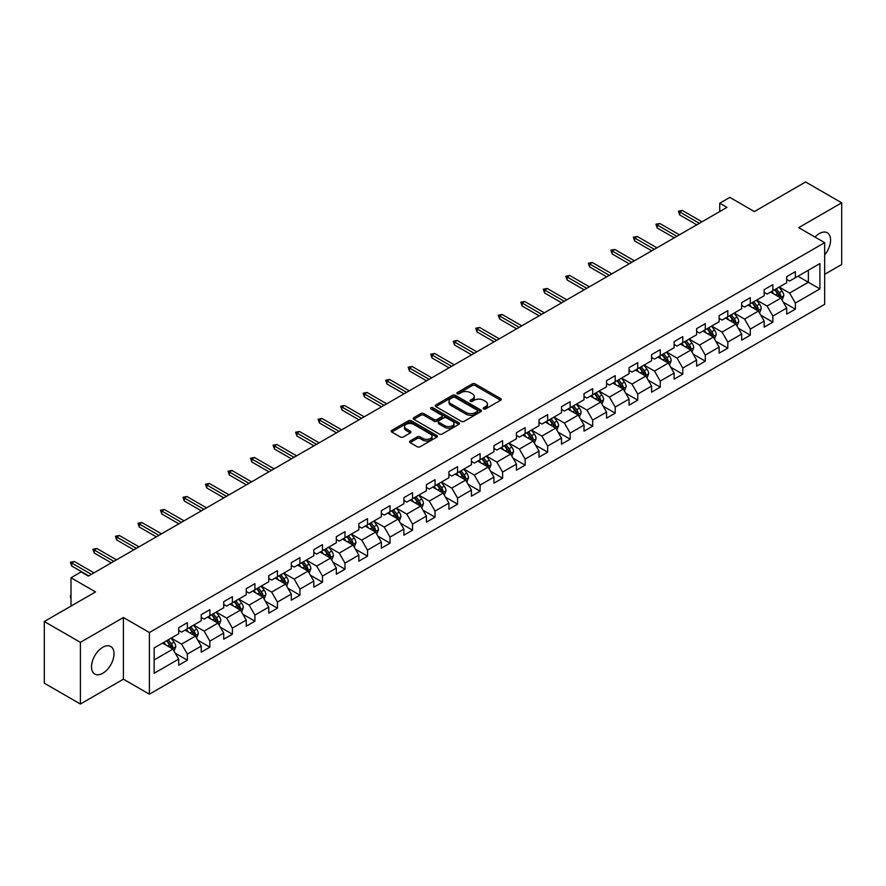 <?xml version="1.0" encoding="UTF-8"?>
<svg xmlns="http://www.w3.org/2000/svg" width="886" height="886" viewBox="0 0 886 886"><rect width="100%" height="100%" fill="white"/><g stroke="black" fill="none" stroke-linecap="round" stroke-linejoin="round"><path stroke-width="1.33" d="M483.601 408.933A1.407 0.808 0 0 0 485.583 408.933L500.645 400.25A2.005 1.152 0 0 0 501.232 399.431A2.005 1.152 0 0 0 500.645 398.611L475.14 383.882A2.005 1.152 0 0 0 472.304 383.882L457.254 392.576A1.407 0.808 0 0 0 456.833 393.151A1.407 0.808 0 0 0 457.254 393.716A1.407 0.808 0 0 0 459.236 393.716L461.185 392.598A6.412 3.699 0 0 1 470.245 392.598L472.371 393.827A6.412 3.699 0 0 1 474.254 396.441A6.412 3.699 0 0 1 472.371 399.054L470.422 400.184A1.407 0.808 0 0 0 470.012 400.76A1.407 0.808 0 0 0 470.422 401.325A1.407 0.808 0 0 0 472.415 401.325L474.353 400.206A6.412 3.699 0 0 1 483.424 400.206L485.55 401.436A6.412 3.699 0 0 1 487.433 404.049A6.412 3.699 0 0 1 485.55 406.663L483.601 407.793A1.407 0.808 0 0 0 483.191 408.368A1.407 0.808 0 0 0 483.601 408.933L483.601 407.793M102.765 673.271A15.926 9.192 120 0 0 113.164 659.239A15.926 9.192 120 0 0 110.728 646.481A15.926 9.192 120 0 0 102.765 647.267A15.926 9.192 120 0 0 92.365 661.299A15.926 9.192 120 0 0 94.802 674.058A15.926 9.192 120 0 0 102.765 673.271M824.667 254.924A15.926 9.192 120 0 0 827.291 232.774A15.926 9.192 120 0 0 819.328 233.561A15.926 9.192 120 0 0 814.998 237.06M410.096 440.984A2.005 1.152 0 0 0 409.509 441.804A2.005 1.152 0 0 0 410.096 442.623L417.262 446.754A2.005 1.152 0 0 0 420.086 446.754L436.809 437.097A2.005 1.152 0 0 0 437.396 436.277A2.005 1.152 0 0 0 436.809 435.458L411.303 420.739A2.005 1.152 0 0 0 408.468 420.739L391.756 430.386A2.005 1.152 0 0 0 391.169 431.205A2.005 1.152 0 0 0 391.756 432.025L400.394 437.019A2.005 1.152 0 0 0 403.23 437.019L410.384 432.889A2.005 1.152 0 0 0 410.971 432.069A2.005 1.152 0 0 0 410.384 431.249L406.098 428.78A5.36 3.09 0 0 1 404.525 426.587A5.36 3.09 0 0 1 407.837 423.729A5.36 3.09 0 0 1 413.673 424.394L430.474 434.096A5.36 3.09 0 0 1 432.036 436.277A5.36 3.09 0 0 1 428.735 439.135A5.36 3.09 0 0 1 422.888 438.47L420.086 436.853A2.005 1.152 0 0 0 417.262 436.853L410.096 440.984L410.096 442.623L417.262 438.515L417.262 436.853M824.667 274.317L841.7 264.482L841.7 202.816L805.607 181.973L754.363 211.566L729.831 197.39L719.72 203.226L726.941 207.39L88.323 576.099L81.113 571.924L71.002 577.761L71.002 606.102M80.393 642.35L80.393 704.027L123.409 679.185L123.409 617.52L80.393 642.35L44.3 621.518L95.544 591.926L71.002 577.761M123.409 617.52L149.391 632.515L824.667 242.653L824.667 304.319L149.391 694.192L149.391 632.515M841.7 202.816L798.685 227.647L824.667 242.653M461.318 421.315A2.005 1.152 0 0 0 464.153 421.315L480.876 411.658A2.005 1.152 0 0 0 481.463 410.838A2.005 1.152 0 0 0 480.876 410.019L455.371 395.3A2.005 1.152 0 0 0 452.536 395.3L435.823 404.946A2.005 1.152 0 0 0 435.236 405.766A2.005 1.152 0 0 0 435.823 406.585L461.318 421.315M431.493 409.243A1.407 0.808 0 0 1 432.911 409.443L458.815 424.394L442.125 434.029A2.005 1.152 0 0 1 439.29 434.029L413.784 419.311L413.784 417.671A2.005 1.152 0 0 0 413.197 418.491A2.005 1.152 0 0 0 413.784 419.311M413.784 417.671L420.939 413.54A2.005 1.152 0 0 1 423.774 413.54L434.118 419.51A2.005 1.152 0 0 0 436.953 419.51L441.693 416.774A2.005 1.152 0 0 0 442.28 415.955A2.005 1.152 0 0 0 441.693 415.135L430.928 408.922A1.407 0.808 0 0 1 430.518 408.346A1.407 0.808 0 0 1 431.382 407.593A1.407 0.808 0 0 1 432.911 407.77L458.848 422.744A2.005 1.152 0 0 1 459.435 423.563A2.005 1.152 0 0 1 458.848 424.383L458.848 422.744M80.393 704.027L44.3 683.184L44.3 621.518M175.295 653.226L187.356 660.192L187.356 654.101L201.211 646.104L201.211 652.185L209.871 647.19L209.871 641.099L223.726 633.102L223.726 639.183L232.387 634.188L232.387 628.096L246.253 620.1L246.253 626.18L254.913 621.186L254.913 615.094L268.768 607.098L268.768 613.178L277.429 608.184L277.429 602.092L291.284 594.096L291.284 600.176L299.944 595.182L299.944 589.101L313.81 581.094L313.81 587.174L322.471 582.18L322.471 576.099L336.326 568.092L336.326 574.183L344.986 569.177L344.986 563.097L358.841 555.09L358.841 561.181L367.502 556.175L367.502 550.095L381.357 542.088L381.357 548.179L390.028 543.173L390.028 537.093L403.883 529.086L403.883 535.177L412.544 530.171L412.544 524.091L426.399 516.095L426.399 522.175L435.059 517.169L435.059 511.089L448.914 503.093L448.914 509.173L457.575 504.167L457.575 498.087L471.441 490.091L471.441 496.171L480.101 491.176L480.101 485.085L493.956 477.089L493.956 483.169L502.617 478.174L502.617 472.083L516.472 464.087L516.472 470.167L525.132 465.172L525.132 459.081L538.998 451.085L538.998 457.165L547.659 452.17L547.659 446.079L561.514 438.083L561.514 444.163L570.174 439.168L570.174 433.088L584.029 425.081L584.029 431.161L592.69 426.166L592.69 420.086L606.556 412.079L606.556 418.17L615.216 413.164L615.216 407.084L629.071 399.077L629.071 405.168L637.732 400.162L637.732 394.082L651.587 386.075L651.587 392.166L660.247 387.16L660.247 381.08L674.102 373.072L674.102 379.164L682.774 374.158L682.774 368.078L696.629 360.081L696.629 366.162L705.289 361.156L705.289 355.076L719.144 347.079L719.144 353.16L727.805 348.154L727.805 342.074L741.66 334.077L741.66 340.158L750.32 335.163L750.32 329.071L764.186 321.075L764.186 327.155L772.847 322.161L772.847 316.069L786.702 308.073L786.702 314.153L795.362 309.159L795.362 303.067L819.904 288.902L819.904 263.563L808.353 270.23L808.353 282.235L819.904 288.902M187.356 660.192L178.695 665.187L178.695 659.106L154.153 673.271L154.153 647.932L178.695 633.767L178.695 627.687L187.356 622.681L187.356 628.761L201.211 620.765L201.211 614.685L209.871 609.679L209.871 615.77L223.726 607.763L223.726 601.683L232.387 596.677L232.387 602.768L246.253 594.761L246.253 588.681L254.913 583.675L254.913 589.766L268.768 581.759L268.768 575.678L277.429 570.673L277.429 576.764L291.284 568.757L291.284 562.676L299.944 557.682L299.944 563.762L313.81 555.755L313.81 549.674L322.471 544.68L322.471 550.76L336.326 542.764L336.326 536.672L344.986 531.678L344.986 537.758L358.841 529.762L358.841 523.67L367.502 518.675L367.502 524.756L381.357 516.76L381.357 510.668L390.028 505.673L390.028 511.754L403.883 503.757L403.883 497.666L412.544 492.671L412.544 498.752L426.399 490.755L426.399 484.675L435.059 479.669L435.059 485.75L448.914 477.753L448.914 471.673L457.575 466.667L457.575 472.747L471.441 464.751L471.441 458.671L480.101 453.665L480.101 459.756L493.956 451.749L493.956 445.669L502.617 440.663L502.617 446.754L516.472 438.747L516.472 432.667L525.132 427.661L525.132 433.752L538.998 425.745L538.998 419.665L547.659 414.659L547.659 420.75L561.514 412.743L561.514 406.663L570.174 401.668L570.174 407.748L584.029 399.741L584.029 393.661L592.69 388.666L592.69 394.746L606.556 386.75L606.556 380.659L615.216 375.664L615.216 381.744L629.071 373.748L629.071 367.657L637.732 362.662L637.732 368.742L651.587 360.746L651.587 354.655L660.247 349.66L660.247 355.74L674.102 347.744L674.102 341.653L682.774 336.658L682.774 342.738L696.629 334.742L696.629 328.651L705.289 323.656L705.289 329.736L719.144 321.74L719.144 315.66L727.805 310.654L727.805 316.734L741.66 308.738L741.66 302.658L750.32 297.652L750.32 303.732L764.186 295.736L764.186 289.656L772.847 284.65L772.847 290.741L786.702 282.734L786.702 276.654L795.362 271.648L795.362 277.739L819.904 263.563M185.041 630.101L195.441 636.104L181.575 644.1L171.186 638.097M178.695 630.433L181.575 632.106L187.356 628.761M181.575 644.1L187.356 654.101M195.441 636.104L201.211 646.104M207.557 617.099L217.956 623.102L204.101 631.098L193.702 625.095M201.211 617.431L204.101 619.104L209.871 615.77M204.101 631.098L209.871 641.099M217.956 623.102L223.726 633.102M230.083 604.097L240.471 610.1L226.617 618.096L216.228 612.093M223.726 604.429L226.617 606.102L232.387 602.768M226.617 618.096L232.387 628.096M240.471 610.1L246.253 620.1M252.599 591.095L262.998 597.098L249.132 605.094L238.744 599.102M246.253 591.427L249.132 593.099L254.913 589.766M249.132 605.094L254.913 615.094M262.998 597.098L268.768 607.098M275.114 578.093L285.514 584.095L271.659 592.092L261.259 586.1M268.768 578.425L271.659 580.097L277.429 576.764M271.659 592.092L277.429 602.092M285.514 584.095L291.284 594.096M297.641 565.091L308.029 571.093L294.174 579.101L283.775 573.098M291.284 565.423L294.174 567.095L299.944 563.762M294.174 579.101L299.944 589.101M308.029 571.093L313.81 581.094M320.156 552.089L330.544 558.091L316.69 566.099L306.301 560.096M313.81 552.421L316.69 554.093L322.471 550.76M316.69 566.099L322.471 576.099M330.544 558.091L336.326 568.092M342.672 539.087L353.071 545.089L339.216 553.097L328.817 547.094M336.326 539.43L339.216 541.091L344.986 537.758M339.216 553.097L344.986 563.097M353.071 545.089L358.841 555.09M365.198 526.096L375.586 532.087L361.732 540.095L351.332 534.092M358.841 526.428L361.732 528.089L367.502 524.756M361.732 540.095L367.502 550.095M375.586 532.087L381.357 542.088M387.714 513.094L398.102 519.085L384.247 527.092L373.859 521.09M381.357 513.426L384.247 515.087L390.028 511.754M384.247 527.092L390.028 537.093M398.102 519.085L403.883 529.086M410.229 500.092L420.628 506.094L406.763 514.09L396.374 508.088M403.883 500.424L406.763 502.085L412.544 498.752M406.763 514.09L412.544 524.091M420.628 506.094L426.399 516.095M432.756 487.09L443.144 493.092L429.289 501.088L418.89 495.086M426.399 487.422L429.289 489.083L435.059 485.75M429.289 501.088L435.059 511.089M443.144 493.092L448.914 503.093M455.271 474.088L465.659 480.09L451.805 488.086L441.416 482.084M448.914 474.42L451.805 476.081L457.575 472.747M451.805 488.086L457.575 498.087M465.659 480.09L471.441 490.091M477.787 461.085L488.186 467.088L474.32 475.084L463.932 469.082M471.441 461.418L474.32 463.09L480.101 459.756M474.32 475.084L480.101 485.085M488.186 467.088L493.956 477.089M500.302 448.083L510.701 454.086L496.847 462.082L486.447 456.08M493.956 448.416L496.847 450.088L502.617 446.754M496.847 462.082L502.617 472.083M510.701 454.086L516.472 464.087M522.829 435.081L533.217 441.084L519.362 449.08L508.974 443.089M516.472 435.414L519.362 437.086L525.132 433.752M519.362 449.08L525.132 459.081M533.217 441.084L538.998 451.085M545.344 422.079L555.743 428.082L541.878 436.078L531.489 430.087M538.998 422.412L541.878 424.084L547.659 420.75M541.878 436.078L547.659 446.079M555.743 428.082L561.514 438.083M567.86 409.077L578.259 415.08L564.404 423.087L554.005 417.084M561.514 409.41L564.404 411.082L570.174 407.748M564.404 423.087L570.174 433.088M578.259 415.08L584.029 425.081M590.386 396.075L600.774 402.078L586.92 410.085L576.52 404.082M584.029 396.407L586.92 398.08L592.69 394.746M586.92 410.085L592.69 420.086M600.774 402.078L606.556 412.079M612.902 383.073L623.301 389.076L609.435 397.083L599.047 391.08M606.556 383.416L609.435 385.078L615.216 381.744M609.435 397.083L615.216 407.084M623.301 389.076L629.071 399.077M635.417 370.082L645.816 376.074L631.962 384.081L621.562 378.078M629.071 370.414L631.962 372.076L637.732 368.742M631.962 384.081L637.732 394.082M645.816 376.074L651.587 386.075M657.944 357.08L668.332 363.072L654.477 371.079L644.078 365.076M651.587 357.412L654.477 359.074L660.247 355.74M654.477 371.079L660.247 381.08M668.332 363.072L674.102 373.072M680.459 344.078L690.847 350.07L676.993 358.077L666.604 352.074M674.102 344.41L676.993 346.072L682.774 342.738M676.993 358.077L682.774 368.078M690.847 350.07L696.629 360.081M702.975 331.076L713.374 337.079L699.508 345.075L689.12 339.072M696.629 331.408L699.508 333.07L705.289 329.736M699.508 345.075L705.289 355.076M713.374 337.079L719.144 347.079M725.501 318.074L735.889 324.077L722.035 332.073L711.635 326.07M719.144 318.406L722.035 320.067L727.805 316.734M722.035 332.073L727.805 342.074M735.889 324.077L741.66 334.077M748.017 305.072L758.405 311.075L744.55 319.071L734.162 313.068M741.66 305.404L744.55 307.077L750.32 303.732M744.55 319.071L750.32 329.071M758.405 311.075L764.186 321.075M770.532 292.07L780.931 298.073L767.066 306.069L756.677 300.066M764.186 292.402L767.066 294.074L772.847 290.741M767.066 306.069L772.847 316.069M780.931 298.073L786.702 308.073M797.965 276.233L808.353 282.235L789.592 293.067L779.193 287.064M786.702 279.4L789.592 281.072L795.362 277.739M789.592 293.067L795.362 303.067M123.409 679.185L149.391 694.192M719.72 203.226L719.72 211.566M154.153 659.937L172.914 649.106L162.526 643.103M172.914 649.106L178.695 659.106M783.313 302.192L795.362 309.159M760.786 315.195L772.847 322.161M738.271 328.197L750.32 335.163M715.755 341.199L727.805 348.154M693.24 354.201L705.289 361.156M670.713 367.203L682.774 374.158M648.198 380.205L660.247 387.16M625.682 393.207L637.732 400.162M603.156 406.209L615.216 413.164M580.64 419.211L592.69 426.166M558.125 432.213L570.174 439.168M535.598 445.204L547.659 452.17M513.083 458.206L525.132 465.172M490.567 471.208L502.617 478.174M468.041 484.21L480.101 491.176M445.525 497.212L457.575 504.167M423.01 510.214L435.059 517.169M400.483 523.216L412.544 530.171M377.968 536.218L390.028 543.173M355.452 549.22L367.502 556.175M332.937 562.222L344.986 569.177M310.41 575.224L322.471 582.18M287.895 588.226L299.944 595.182M265.379 601.217L277.429 608.184M242.853 614.22L254.913 621.186M220.337 627.222L232.387 634.188M197.822 640.224L209.871 647.19M484.166 409.133L485.55 408.335A6.412 3.699 0 0 0 487.433 405.722L487.433 404.049M474.254 396.441L474.254 398.113A6.412 3.699 0 0 1 472.371 400.727L470.987 401.524M500.612 400.262L475.14 385.554A2.005 1.152 0 0 0 472.304 385.554L457.807 393.916M480.876 410.019L480.876 411.658L455.371 396.961A2.005 1.152 0 0 0 452.536 396.961L435.846 406.596M477.332 411.414A1.407 0.808 0 0 0 477.742 410.838A1.407 0.808 0 0 0 477.332 410.262L454.95 397.338A1.407 0.808 0 0 0 452.967 397.338L450.908 398.523A6.412 3.699 0 0 0 449.025 401.148A6.412 3.699 0 0 0 450.908 403.761L466.213 412.599A6.412 3.699 0 0 0 475.284 412.599L477.332 411.414L477.332 413.075A1.407 0.808 0 0 0 477.742 412.511L477.742 410.838M449.025 401.148L449.025 402.809A6.412 3.699 0 0 0 450.908 405.434L450.908 403.761M477.332 413.075L475.284 414.26A6.412 3.699 0 0 1 466.213 414.26L450.908 405.434M413.806 419.322L420.939 415.202L420.939 413.54M442.28 415.955L442.28 417.616A2.005 1.152 0 0 1 441.693 418.436L436.953 421.182A2.005 1.152 0 0 1 434.118 421.182L423.774 415.202A2.005 1.152 0 0 0 420.939 415.202M444.85 425.712A5.36 3.09 0 0 0 450.697 426.376A5.36 3.09 0 0 0 453.997 423.519A5.36 3.09 0 0 0 452.436 421.326L446.511 417.915A2.005 1.152 0 0 0 443.687 417.915L438.935 420.651A2.005 1.152 0 0 0 438.349 421.47A2.005 1.152 0 0 0 438.935 422.29L444.85 425.712L444.85 427.373A5.36 3.09 0 0 0 450.697 428.049A5.36 3.09 0 0 0 453.997 425.191L453.997 423.519M438.349 421.47L438.349 423.143A2.005 1.152 0 0 0 438.935 423.962L438.935 422.29M444.85 427.373L438.935 423.962M432.036 436.277L432.036 437.95A5.36 3.09 0 0 1 428.735 440.807A5.36 3.09 0 0 1 422.888 440.132L420.086 438.515A2.005 1.152 0 0 0 417.262 438.515M404.525 426.587L404.525 428.248A5.36 3.09 0 0 0 406.098 430.441L406.098 428.78M410.362 432.9L406.098 430.441M436.787 437.119L411.303 422.4A2.005 1.152 0 0 0 408.468 422.4L391.778 432.047L391.756 430.386M782.072 300.044L783.789 295.725A5.405 3.123 -120 0 0 782.061 291.117L779.082 287.142M773.888 294.008L771.861 291.306M780.09 297.585L780.865 295.946A5.405 3.123 -120 0 0 779.315 292.701L776.335 288.714M774.984 289.5L778.285 293.919A2.758 1.595 60 0 1 778.783 294.75L780.865 295.946M774.608 289.722L777.587 293.698A5.405 3.123 60 0 1 779.137 296.954M699.364 223.316L679.706 211.964L679.706 214.966L678.41 211.211L679.706 211.964L682.309 210.458L701.967 221.81M679.706 214.966L696.773 224.811M678.41 211.211L682.309 210.458M759.546 313.046L761.262 308.716A5.405 3.123 -120 0 0 759.546 304.12L756.555 300.132M751.372 307.01L749.346 304.308M757.574 310.587L758.35 308.948A5.405 3.123 -120 0 0 756.799 305.703L753.82 301.716M752.458 302.503L755.769 306.91A2.758 1.595 60 0 1 756.267 307.752L758.35 308.948M752.081 302.724L755.06 306.7A5.405 3.123 60 0 1 756.611 309.956M737.03 326.048L738.747 321.718A5.405 3.123 -120 0 0 737.019 317.11L734.04 313.135M728.846 320.012L726.819 317.31M735.048 323.589L735.823 321.95A5.405 3.123 -120 0 0 734.284 318.694L731.304 314.718M729.942 315.505L733.254 319.912A2.758 1.595 60 0 1 733.752 320.754L735.823 321.95M729.566 315.726L732.545 319.702A5.405 3.123 60 0 1 734.095 322.958M676.849 236.318L657.19 224.966L657.19 227.968L655.895 224.213L657.19 224.966L659.793 223.46L679.451 234.812M657.19 227.968L674.257 237.813M655.895 224.213L659.793 223.46M654.333 249.32L634.675 237.969L634.675 240.97L633.368 237.215L634.675 237.969L637.267 236.462L656.925 247.814M634.675 240.97L651.731 250.816M633.368 237.215L637.267 236.462M714.515 339.05L716.231 334.72A5.405 3.123 -120 0 0 714.504 330.113L711.524 326.137M706.33 333.003L704.304 330.312M712.532 336.591L713.308 334.952A5.405 3.123 -120 0 0 711.757 331.696L708.778 327.72M707.427 328.507L710.727 332.914A2.758 1.595 60 0 1 711.236 333.756L713.308 334.952M707.05 328.728L710.029 332.704A5.405 3.123 60 0 1 711.58 335.949M691.988 352.052L693.705 347.722A5.405 3.123 -120 0 0 691.988 343.115L689.009 339.139M683.815 346.005L681.788 343.303M690.017 349.593L690.792 347.954A5.405 3.123 -120 0 0 689.242 344.698L686.262 340.722M684.911 341.509L688.212 345.917A2.758 1.595 60 0 1 688.71 346.758L690.792 347.954M684.524 341.719L687.514 345.706A5.405 3.123 60 0 1 689.053 348.951M669.473 365.054L671.189 360.724A5.405 3.123 -120 0 0 669.462 356.117L666.482 352.141M661.288 359.007L659.273 356.305M667.501 362.595L668.265 360.956A5.405 3.123 -120 0 0 666.726 357.7L663.747 353.724M662.385 354.511L665.696 358.919A2.758 1.595 60 0 1 666.194 359.76L668.265 360.956M662.008 354.721L664.987 358.708A5.405 3.123 60 0 1 666.538 361.953M631.818 262.311L612.148 250.971L612.148 253.961L610.853 250.217L612.148 250.971L614.751 249.464L634.409 260.816M612.148 253.961L629.215 263.818M610.853 250.217L614.751 249.464M609.291 275.313L589.633 263.962L589.633 266.963L588.337 263.22L589.633 263.962L592.236 262.466L611.894 273.818M589.633 266.963L606.7 276.82M588.337 263.22L592.236 262.466M586.776 288.315L567.118 276.964L567.118 279.965L565.811 276.222L567.118 276.964L569.709 275.468L589.367 286.82M567.118 279.965L584.173 289.822M565.811 276.222L569.709 275.468M646.957 378.056L648.674 373.726A5.405 3.123 -120 0 0 646.946 369.119L643.967 365.143M638.773 372.009L636.746 369.307M644.975 375.598L645.75 373.958A5.405 3.123 -120 0 0 644.2 370.702L641.22 366.726M639.869 367.513L643.17 371.921A2.758 1.595 60 0 1 643.679 372.762L645.75 373.958M639.493 367.723L642.472 371.699A5.405 3.123 60 0 1 644.022 374.955M564.26 301.318L544.591 289.966L544.591 292.967L543.295 289.224L544.591 289.966L547.194 288.471L566.852 299.822M544.591 292.967L561.658 302.824M543.295 289.224L547.194 288.471M624.431 391.058L626.158 386.728A5.405 3.123 -120 0 0 624.431 382.121L621.451 378.145M616.257 385.011L614.231 382.309M622.459 388.6L623.235 386.96A5.405 3.123 -120 0 0 621.684 383.704L618.705 379.729M617.354 380.515L620.654 384.923A2.758 1.595 60 0 1 621.152 385.764L623.235 386.96M616.977 380.725L619.956 384.701A5.405 3.123 60 0 1 621.496 387.957M541.734 314.32L522.075 302.968L522.075 305.969L520.78 302.226L522.075 302.968L524.678 301.473L544.336 312.824M522.075 305.969L539.142 315.826M520.78 302.226L524.678 301.473M601.915 404.06L603.632 399.73A5.405 3.123 -120 0 0 601.904 395.123L598.925 391.147M593.731 398.013L591.715 395.311M599.944 401.602L600.719 399.963A5.405 3.123 -120 0 0 599.169 396.706L596.189 392.731M594.827 393.517L598.139 397.925A2.758 1.595 60 0 1 598.637 398.755L600.719 399.963M594.451 393.727L597.43 397.703A5.405 3.123 60 0 1 598.98 400.959M519.218 327.322L499.56 315.97L499.56 318.971L498.253 315.217L499.56 315.97L502.152 314.475L521.821 325.826M499.56 318.971L516.616 328.828M498.253 315.217L502.152 314.475M579.4 417.051L581.116 412.732A5.405 3.123 -120 0 0 579.389 408.125L576.409 404.149M571.215 411.015L569.189 408.313M577.417 414.593L578.193 412.965A5.405 3.123 -120 0 0 576.642 409.709L573.663 405.733M572.312 406.508L575.612 410.927A2.758 1.595 60 0 1 576.121 411.757L578.193 412.965M571.935 406.729L574.914 410.705A5.405 3.123 60 0 1 576.465 413.961M496.703 340.324L477.033 328.972L477.033 331.973L475.738 328.219L477.033 328.972L479.636 327.477L499.294 338.829M477.033 331.973L494.1 341.819M475.738 328.219L479.636 327.477M556.884 430.053L558.601 425.734A5.405 3.123 -120 0 0 556.873 421.127L553.894 417.151M548.7 424.017L546.673 421.315M554.902 427.595L555.677 425.967A5.405 3.123 -120 0 0 554.127 422.711L551.147 418.735M549.796 419.51L553.097 423.929A2.758 1.595 60 0 1 553.595 424.759L555.677 425.967M549.42 419.731L552.399 423.707A5.405 3.123 60 0 1 553.938 426.963M474.176 353.326L454.518 341.974L454.518 344.975L453.222 341.221L454.518 341.974L457.121 340.479L476.779 351.82M454.518 344.975L471.585 354.821M453.222 341.221L457.121 340.479M534.358 443.055L536.074 438.736A5.405 3.123 -120 0 0 534.347 434.129L531.367 430.153M526.173 437.019L524.158 434.317M532.386 440.597L533.162 438.969A5.405 3.123 -120 0 0 531.611 435.713L528.632 431.737M527.27 432.512L530.581 436.931A2.758 1.595 60 0 1 531.079 437.762L533.162 438.969M526.893 432.733L529.872 436.709A5.405 3.123 60 0 1 531.423 439.965M451.661 366.328L432.003 354.976L432.003 357.977L430.707 354.223L432.003 354.976L434.594 353.47L454.263 364.822M432.003 357.977L449.058 367.823M430.707 354.223L434.594 353.47M511.842 456.057L513.559 451.738A5.405 3.123 -120 0 0 511.831 447.131L508.852 443.155M503.658 450.022L501.631 447.319M509.86 453.599L510.635 451.96A5.405 3.123 -120 0 0 509.085 448.715L506.105 444.739M504.754 445.514L508.066 449.933A2.758 1.595 60 0 1 508.564 450.764L510.635 451.96M504.378 445.736L507.357 449.711A5.405 3.123 60 0 1 508.907 452.967M429.145 379.33L409.476 367.978L409.476 370.979L408.18 367.225L409.476 367.978L412.079 366.472L431.737 377.824M409.476 370.979L426.543 380.825M408.18 367.225L412.079 366.472M489.327 469.059L491.043 464.74A5.405 3.123 -120 0 0 489.316 460.133L486.336 456.146M481.142 463.024L479.116 460.321M487.344 466.601L488.12 464.962A5.405 3.123 -120 0 0 486.569 461.717L483.59 457.73M482.239 458.516L485.539 462.924A2.758 1.595 60 0 1 486.037 463.766L488.12 464.962M481.862 458.738L484.841 462.714A5.405 3.123 60 0 1 486.392 465.97M406.619 392.332L386.96 380.98L386.96 383.981L385.665 380.227L386.96 380.98L389.563 379.474L409.221 390.826M386.96 383.981L404.027 393.827M385.665 380.227L389.563 379.474M466.8 482.062L468.517 477.731A5.405 3.123 -120 0 0 466.789 473.135L463.81 469.148M458.627 476.026L456.6 473.323M464.829 479.603L465.604 477.964A5.405 3.123 -120 0 0 464.054 474.708L461.074 470.732M459.712 471.518L463.024 475.926A2.758 1.595 60 0 1 463.522 476.768L465.604 477.964M459.336 471.74L462.315 475.716A5.405 3.123 60 0 1 463.865 478.972M384.103 405.334L364.445 393.982L364.445 396.983L363.149 393.229L364.445 393.982L367.037 392.476L386.706 403.828M364.445 396.983L381.501 406.829M363.149 393.229L367.037 392.476M444.285 495.064L446.001 490.733A5.405 3.123 -120 0 0 444.274 486.126L441.294 482.15M436.1 489.028L434.074 486.325M442.302 492.605L443.078 490.966A5.405 3.123 -120 0 0 441.538 487.71L438.559 483.734M437.197 484.52L440.508 488.928A2.758 1.595 60 0 1 441.006 489.77L443.078 490.966M436.82 484.742L439.799 488.718A5.405 3.123 60 0 1 441.35 491.974M361.588 418.336L341.93 406.984L341.93 409.985L340.623 406.231L341.93 406.984L344.521 405.478L364.179 416.83M341.93 409.985L358.985 419.831M340.623 406.231L344.521 405.478M421.769 508.066L423.486 503.735A5.405 3.123 -120 0 0 421.758 499.128L418.779 495.152M413.585 502.019L411.558 499.316M419.787 505.607L420.562 503.968A5.405 3.123 -120 0 0 419.012 500.712L416.032 496.736M414.681 497.522L417.982 501.93A2.758 1.595 60 0 1 418.48 502.772L420.562 503.968M414.305 497.744L417.284 501.72A5.405 3.123 60 0 1 418.834 504.965M339.061 431.327L319.403 419.986L319.403 422.976L318.107 419.233L319.403 419.986L322.006 418.48L341.664 429.832M319.403 422.976L336.47 432.833M318.107 419.233L322.006 418.48M399.243 521.068L400.959 516.737A5.405 3.123 -120 0 0 399.243 512.13L396.263 508.154M391.069 515.021L389.043 512.318M397.271 518.609L398.047 516.97A5.405 3.123 -120 0 0 396.496 513.714L393.517 509.738M392.166 510.524L395.466 514.932A2.758 1.595 60 0 1 395.964 515.774L398.047 516.97M391.778 510.735L394.757 514.722A5.405 3.123 60 0 1 396.308 517.967M316.546 444.329L296.888 432.977L296.888 435.978L295.592 432.235L296.888 432.977L299.49 431.482L319.148 442.834M296.888 435.978L313.954 445.835M295.592 432.235L299.49 431.482M376.727 534.07L378.444 529.739A5.405 3.123 -120 0 0 376.716 525.132L373.737 521.156M368.543 528.023L366.527 525.32M374.756 531.611L375.52 529.972A5.405 3.123 -120 0 0 373.981 526.716L371.001 522.74M369.639 523.526L372.951 527.934A2.758 1.595 60 0 1 373.449 528.776L375.52 529.972M369.263 523.737L372.242 527.713A5.405 3.123 60 0 1 373.792 530.969M294.03 457.331L274.372 445.979L274.372 448.98L273.065 445.237L274.372 445.979L276.964 444.484L296.622 455.836M274.372 448.98L291.428 458.837M273.065 445.237L276.964 444.484M354.212 547.072L355.928 542.741A5.405 3.123 -120 0 0 354.201 538.134L351.221 534.158M346.027 541.025L344.001 538.323M352.229 544.613L353.005 542.974A5.405 3.123 -120 0 0 351.454 539.718L348.475 535.742M347.124 536.528L350.424 540.936A2.758 1.595 60 0 1 350.934 541.778L353.005 542.974M346.747 536.739L349.726 540.715A5.405 3.123 60 0 1 351.277 543.971M271.515 470.333L251.845 458.981L251.845 461.983L250.55 458.239L251.845 458.981L254.448 457.486L274.106 468.838M251.845 461.983L268.912 471.839M250.55 458.239L254.448 457.486M331.685 560.074L333.413 555.743A5.405 3.123 -120 0 0 331.685 551.136L328.706 547.16M323.512 554.027L321.485 551.325M329.714 557.615L330.489 555.976A5.405 3.123 -120 0 0 328.939 552.72L325.959 548.744M324.608 549.53L327.909 553.938A2.758 1.595 60 0 1 328.407 554.78L330.489 555.976M324.232 549.741L327.211 553.717A5.405 3.123 60 0 1 328.75 556.973M248.988 483.335L229.33 471.983L229.33 474.985L228.034 471.23L229.33 471.983L231.933 470.488L251.591 481.84M229.33 474.985L246.397 484.841M228.034 471.23L231.933 470.488M309.17 573.065L310.886 568.746A5.405 3.123 -120 0 0 309.159 564.138L306.179 560.162M300.985 567.029L298.97 564.327M307.198 570.606L307.963 568.978A5.405 3.123 -120 0 0 306.423 565.722L303.444 561.746M302.082 562.521L305.393 566.94A2.758 1.595 60 0 1 305.891 567.771L307.963 568.978M301.705 562.743L304.684 566.719A5.405 3.123 60 0 1 306.235 569.975M226.473 496.337L206.815 484.985L206.815 487.987L205.508 484.232L206.815 484.985L209.406 483.49L229.075 494.842M206.815 487.987L223.87 497.843M205.508 484.232L209.406 483.49M286.654 586.067L288.371 581.748A5.405 3.123 -120 0 0 286.643 577.14L283.664 573.164M278.47 580.031L276.443 577.329M284.672 583.608L285.447 581.98A5.405 3.123 -120 0 0 283.897 578.724L280.917 574.748M279.566 575.523L282.867 579.942A2.758 1.595 60 0 1 283.376 580.773L285.447 581.98M279.19 575.745L282.169 579.721A5.405 3.123 60 0 1 283.719 582.977M203.957 509.339L184.288 497.987L184.288 500.989L182.992 497.234L184.288 497.987L186.891 496.492L206.549 507.844M184.288 500.989L201.355 510.834M182.992 497.234L186.891 496.492M264.139 599.069L265.855 594.75A5.405 3.123 -120 0 0 264.128 590.142L261.149 586.167M255.954 593.033L253.928 590.331M262.156 596.61L262.932 594.982A5.405 3.123 -120 0 0 261.381 591.726L258.402 587.75M257.051 588.525L260.351 592.944A2.758 1.595 60 0 1 260.849 593.775L262.932 594.982M256.674 588.747L259.653 592.723A5.405 3.123 60 0 1 261.193 595.979M181.431 522.341L161.773 510.989L161.773 513.991L160.477 510.236L161.773 510.989L164.375 509.494L184.033 520.835M161.773 513.991L178.839 523.836M160.477 510.236L164.375 509.494M241.612 612.071L243.329 607.752A5.405 3.123 -120 0 0 241.601 603.144L238.622 599.169M233.428 606.035L231.412 603.333M239.641 609.612L240.416 607.973A5.405 3.123 -120 0 0 238.866 604.728L235.886 600.752M234.524 601.528L237.836 605.946A2.758 1.595 60 0 1 238.334 606.777L240.416 607.973M234.148 601.749L237.127 605.725A5.405 3.123 60 0 1 238.677 608.981M158.915 535.343L139.257 523.991L139.257 526.993L137.95 523.238L139.257 523.991L141.849 522.485L161.518 533.837M139.257 526.993L156.313 536.838M137.95 523.238L141.849 522.485M219.097 625.073L220.813 620.754A5.405 3.123 -120 0 0 219.086 616.147L216.106 612.171M210.912 619.037L208.886 616.335M217.114 622.614L217.89 620.975A5.405 3.123 -120 0 0 216.339 617.73L213.36 613.743M212.009 614.53L215.309 618.949A2.758 1.595 60 0 1 215.819 619.779L217.89 620.975M211.632 614.751L214.611 618.727A5.405 3.123 60 0 1 216.162 621.983M136.4 548.345L116.73 536.994L116.73 539.995L115.435 536.24L116.73 536.994L119.333 535.487L138.991 546.839M116.73 539.995L133.797 549.841M115.435 536.24L119.333 535.487M196.581 638.075L198.298 633.745A5.405 3.123 -120 0 0 196.57 629.149L193.591 625.162M188.397 632.039L186.37 629.337M194.599 635.616L195.374 633.977A5.405 3.123 -120 0 0 193.824 630.732L190.844 626.745M189.493 627.532L192.794 631.939A2.758 1.595 60 0 1 193.292 632.781L195.374 633.977M189.117 627.753L192.096 631.729A5.405 3.123 60 0 1 193.646 634.985M113.873 561.347L94.215 549.996L94.215 552.997L92.919 549.242L94.215 549.996L96.818 548.489L116.476 559.841M94.215 552.997L111.282 562.843M92.919 549.242L96.818 548.489M174.055 651.077L175.771 646.747A5.405 3.123 -120 0 0 174.044 642.14L171.064 638.164M165.87 645.041L163.855 642.339M172.083 648.618L172.859 646.979A5.405 3.123 -120 0 0 171.308 643.723L168.329 639.747M166.967 640.534L170.278 644.942A2.758 1.595 60 0 1 170.776 645.783L172.859 646.979M166.59 640.755L169.569 644.731A5.405 3.123 60 0 1 171.12 647.987M71.002 598.216L70.404 597.253L71.002 595.226M71.002 595.935L70.404 595.58M91.358 574.35L71.7 562.998L71.7 565.999L70.404 562.245L71.7 562.998L74.291 561.491L93.96 572.843M71.7 565.999L88.755 575.845M70.404 562.245L74.291 561.491M485.55 408.335L485.55 406.663M470.422 401.325L470.422 400.184M472.371 400.727L472.371 399.054M457.254 393.716L457.254 392.576M472.304 385.554L472.304 383.882M475.14 385.554L475.14 383.882M500.645 400.25L500.645 398.611M435.823 406.585L435.823 404.946M452.536 396.961L452.536 395.3M455.371 396.961L455.371 395.3M466.213 414.26L466.213 412.599M475.284 414.26L475.284 412.599M423.774 415.202L423.774 413.54M434.118 421.182L434.118 419.51M436.953 421.182L436.953 419.51M441.693 418.436L441.693 416.774M432.911 409.443L432.911 407.77M420.086 438.515L420.086 436.853M422.888 440.132L422.888 438.47M410.384 432.889L410.384 431.249M408.468 422.4L408.468 420.739M411.303 422.4L411.303 420.739M436.809 437.097L436.809 435.458M780.389 297.762L783.745 295.824M779.315 292.701L782.061 291.117M775.471 294.916L777.587 293.698M757.873 310.764L761.229 308.826M756.799 305.703L759.546 304.12M752.945 307.918L755.06 306.7M735.358 323.767L738.714 321.828M734.284 318.694L737.019 317.11M730.429 320.92L732.545 319.702M712.842 336.769L716.198 334.83M711.757 331.696L714.504 330.113M707.914 333.922L710.029 332.704M690.316 349.771L693.672 347.833M689.242 344.698L691.988 343.115M685.387 346.924L687.514 345.706M667.8 362.773L671.156 360.835M666.726 357.7L669.462 356.117M662.872 359.926L664.987 358.708M645.285 375.764L648.641 373.837M644.2 370.702L646.946 369.119M640.356 372.928L642.472 371.699M622.758 388.766L626.114 386.828M621.684 383.704L624.431 382.121M617.841 385.931L619.956 384.701M600.243 401.768L603.599 399.83M599.169 396.706L601.904 395.123M595.314 398.933L597.43 397.703M577.727 414.77L581.083 412.832M576.642 409.709L579.389 408.125M572.799 411.924L574.914 410.705M555.201 427.772L558.557 425.834M554.127 422.711L556.873 421.127M550.284 424.926L552.399 423.707M532.685 440.774L536.041 438.836M531.611 435.713L534.347 434.129M527.757 437.928L529.872 436.709M510.17 453.776L513.526 451.838M509.085 448.715L511.831 447.131M505.241 450.93L507.357 449.711M487.643 466.778L490.999 464.84M486.569 461.717L489.316 460.133M482.726 463.932L484.841 462.714M465.128 479.78L468.484 477.842M464.054 474.708L466.789 473.135M460.199 476.934L462.315 475.716M442.612 492.782L445.968 490.844M441.538 487.71L444.274 486.126M437.684 489.936L439.799 488.718M420.097 505.784L423.453 503.846M419.012 500.712L421.758 499.128M415.169 502.938L417.284 501.72M397.57 518.786L400.926 516.848M396.496 513.714L399.243 512.13M392.642 515.94L394.757 514.722M375.055 531.788L378.411 529.85M373.981 526.716L376.716 525.132M370.126 528.942L372.242 527.713M352.539 544.779L355.895 542.841M351.454 539.718L354.201 538.134M347.611 541.944L349.726 540.715M330.013 557.781L333.369 555.843M328.939 552.72L331.685 551.136M325.096 554.946L327.211 553.717M307.497 570.783L310.853 568.845M306.423 565.722L309.159 564.138M302.569 567.948L304.684 566.719M284.982 583.785L288.338 581.847M283.897 578.724L286.643 577.14M280.054 580.939L282.169 579.721M262.455 596.787L265.811 594.849M261.381 591.726L264.128 590.142M257.538 593.941L259.653 592.723M239.94 609.789L243.296 607.851M238.866 604.728L241.601 603.144M235.011 606.943L237.127 605.725M217.424 622.792L220.78 620.853M216.339 617.73L219.086 616.147M212.496 619.945L214.611 618.727M194.898 635.794L198.254 633.855M193.824 630.732L196.57 629.149M189.981 632.947L192.096 631.729M172.382 648.796L175.738 646.858M171.308 643.723L174.044 642.14M167.454 645.949L169.569 644.731"/></g></svg>

